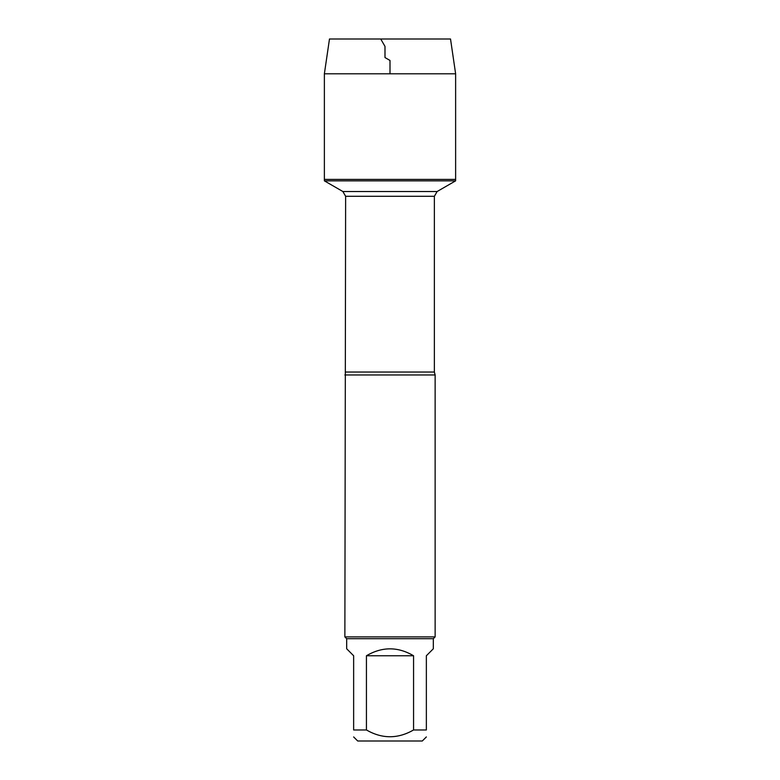<?xml version="1.0" encoding="UTF-8"?>
<svg xmlns="http://www.w3.org/2000/svg" width="780" height="780" viewBox="0 0 780 780"><rect width="100%" height="100%" fill="white"/><g stroke="black" fill="none" stroke-linecap="round" stroke-linejoin="round"><path stroke-width="1.17" d="M324.373 180.843L455.627 180.843L455.627 179.4L324.373 179.4L324.373 180.843L342.869 191.519L345.628 196.297L344.867 636.899L435.133 636.899L435.133 374.956L344.867 374.956M426.358 736.934L422.292 741L357.708 741L353.642 736.934M413.566 655.756C397.858 646.542 382.142 646.542 366.434 655.756L413.566 655.756L413.566 729.973C397.858 739.001 382.151 739.001 366.434 729.973L353.642 729.973C353.642 739.001 353.642 739.001 353.642 729.973L353.642 655.756L346.681 648.784L346.681 638.713L433.319 638.713L433.319 648.784L426.358 655.756L426.358 729.973C426.358 739.001 426.358 739.001 426.358 729.973L413.566 729.973M366.434 655.756L366.434 729.973M346.681 638.713L344.867 636.899M324.373 179.4L455.627 179.4L455.627 73.798L324.373 73.798L324.373 179.4L324.373 73.798L329.482 39L380.728 39L384.988 46.381L384.988 57.554L390 60.45L390 73.798M324.373 73.798L329.482 39L450.518 39L455.627 73.798M345.628 372.04L434.372 372.04L435.133 374.956M434.372 372.04L434.372 196.297L345.628 196.297M342.869 191.519L437.131 191.519L342.869 191.519M434.372 196.297L437.131 191.519L455.627 180.843M433.319 638.713L435.133 636.899"/></g></svg>
